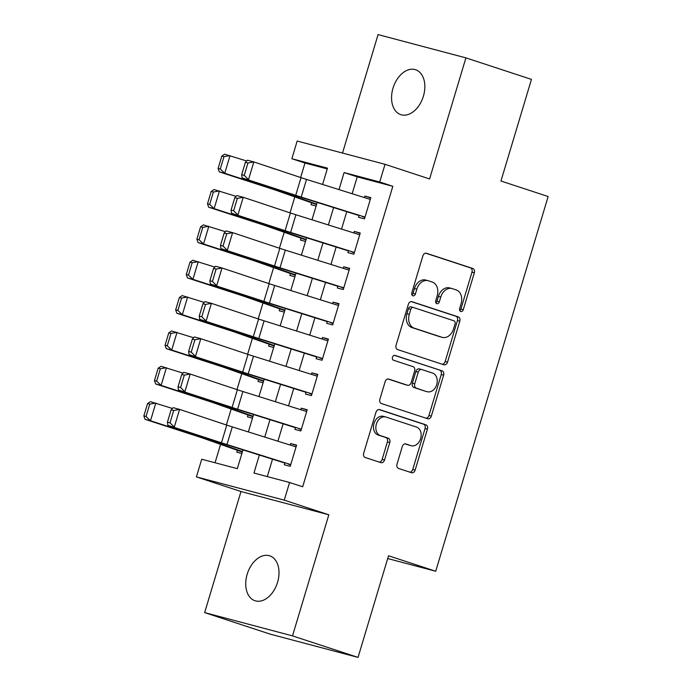 <?xml version="1.0" encoding="UTF-8"?>
<svg xmlns="http://www.w3.org/2000/svg" width="692" height="692" viewBox="0 0 692 692"><rect width="100%" height="100%" fill="white"/><g stroke="black" fill="none" stroke-linecap="round" stroke-linejoin="round"><path stroke-width="1.04" d="M460.742 311.512A2.534 1.894 104.8 0 0 460.82 311.538A2.534 1.894 104.8 0 0 463.268 309.67L474.331 272.804A3.624 2.707 104.8 0 0 472.8 268.487L426.488 253.281A3.624 2.707 104.8 0 0 426.376 253.246A3.624 2.707 104.8 0 0 422.873 255.902L411.809 292.777A2.534 1.894 104.8 0 0 412.882 295.795A2.534 1.894 104.8 0 0 412.96 295.821A2.534 1.894 104.8 0 0 415.416 293.962L416.843 289.187A11.6 8.659 104.8 0 1 428.045 280.675A11.6 8.659 104.8 0 1 428.409 280.788L432.266 282.051A11.6 8.659 104.8 0 1 437.171 295.865L435.744 300.631A2.534 1.894 104.8 0 0 436.816 303.65A2.534 1.894 104.8 0 0 436.894 303.676A2.534 1.894 104.8 0 0 439.342 301.816L440.778 297.041A11.6 8.659 104.8 0 1 451.98 288.538A11.6 8.659 104.8 0 1 452.343 288.642L456.201 289.913A11.6 8.659 104.8 0 1 461.097 303.719L459.67 308.494A2.534 1.894 104.8 0 0 460.742 311.512M459.791 310.639A2.534 1.894 104.8 0 0 460.898 309.047L471.961 272.172A3.624 2.707 104.8 0 0 470.43 267.856L425.727 253.185M411.93 294.922A2.534 1.894 104.8 0 0 413.038 293.33L414.473 288.555L416.843 289.187M435.856 302.776A2.534 1.894 104.8 0 0 436.972 301.184L438.399 296.418L440.778 297.041M277.561 582.309A23.632 15.708 -71.8 0 0 269.742 555.84A23.632 15.708 -71.8 0 0 247.174 574.265A23.632 15.708 -71.8 0 0 254.993 600.742A23.632 15.708 -71.8 0 0 277.561 582.309M423.4 96.214A23.632 15.708 -71.8 0 0 415.572 69.736A23.632 15.708 -71.8 0 0 393.004 88.169A23.632 15.708 -71.8 0 0 400.832 114.647A23.632 15.708 -71.8 0 0 423.4 96.214M397.009 464.124A3.624 2.707 104.8 0 0 398.54 468.441L411.532 472.705A3.624 2.707 104.8 0 0 411.645 472.74A3.624 2.707 104.8 0 0 415.148 470.076L427.431 429.135A3.624 2.707 104.8 0 0 425.9 424.819L379.588 409.603A3.624 2.707 104.8 0 0 379.476 409.577A3.624 2.707 104.8 0 0 375.972 412.233L363.689 453.182A3.624 2.707 104.8 0 0 365.22 457.498L380.911 462.645A3.624 2.707 104.8 0 0 381.032 462.68A3.624 2.707 104.8 0 0 384.527 460.024L389.786 442.499A3.624 2.707 104.8 0 0 388.255 438.183L380.47 435.631A9.697 7.24 104.8 0 1 376.318 424.291A9.697 7.24 104.8 0 1 385.738 416.973A9.697 7.24 104.8 0 1 386.041 417.06L416.532 427.076A9.697 7.24 104.8 0 1 420.684 438.417A9.697 7.24 104.8 0 1 411.264 445.734A9.697 7.24 104.8 0 1 410.962 445.639L405.875 443.97A3.624 2.707 104.8 0 0 405.763 443.935A3.624 2.707 104.8 0 0 402.268 446.599L397.009 464.124M358.041 657.4L270.183 634.131L204.65 612.61L292.508 635.879L358.041 657.4L388.532 555.763L435.718 571.255L548.142 196.519L500.956 181.027L531.456 79.39L465.915 57.869L429.594 178.951L385.029 164.315L379.726 181.987L392.831 186.295L302.681 486.787L289.576 482.488L284.274 500.16L196.416 476.9L201.718 459.22L237.339 468.657L242.97 449.878M292.508 635.879L328.83 514.796L284.274 500.16M443.909 364.788A3.624 2.707 104.8 0 0 444.022 364.814A3.624 2.707 104.8 0 0 447.525 362.158L459.808 321.209A3.624 2.707 104.8 0 0 458.277 316.893L411.965 301.686A3.624 2.707 104.8 0 0 411.852 301.651A3.624 2.707 104.8 0 0 408.349 304.316L396.066 345.256A3.624 2.707 104.8 0 0 397.597 349.572L443.909 364.788M443.624 375.168L431.332 416.117A3.624 2.707 104.8 0 1 427.838 418.781A3.624 2.707 104.8 0 1 427.725 418.747L381.404 403.531A3.624 2.707 104.8 0 1 379.873 399.223L385.133 381.699A3.624 2.707 104.8 0 1 388.636 379.034A3.624 2.707 104.8 0 1 388.748 379.069L407.527 385.236A3.624 2.707 104.8 0 0 407.64 385.271A3.624 2.707 104.8 0 0 411.143 382.615L414.629 370.99A3.624 2.707 104.8 0 0 413.098 366.673L393.549 360.255A2.534 1.894 104.8 0 1 392.459 357.288A2.534 1.894 104.8 0 1 394.924 355.368A2.534 1.894 104.8 0 1 395.002 355.394L442.093 370.86A3.624 2.707 104.8 0 1 443.624 375.168L441.245 374.545L428.962 415.485L431.332 416.117M465.915 57.869L378.066 34.6L342.523 153.062M237.356 450.362L236.811 452.179L241.88 453.519M247.961 415.01L247.416 416.826L252.485 418.167M258.566 379.657L258.021 381.474L263.09 382.814M269.179 344.305L268.634 346.121L273.695 347.462M279.784 308.952L279.239 310.769L284.3 312.109M290.389 273.6L289.844 275.416L294.904 276.757M300.994 238.247L300.449 240.063L305.518 241.404M359.148 215.273L358.543 217.288L364.485 218.854L370.843 197.644L364.909 196.07L364.45 197.601M348.543 250.625L347.938 252.641L353.88 254.206L360.238 232.996L354.304 231.422L353.846 232.953M337.938 285.978L337.333 287.993L343.267 289.559L349.633 268.349L343.699 266.775L343.241 268.306M327.333 321.33L326.728 323.346L332.662 324.911L339.028 303.702L333.094 302.127L332.636 303.658M316.72 356.683L316.123 358.698L322.057 360.264L328.423 339.054L322.481 337.48L322.031 339.011M306.115 392.035L305.518 394.051L311.452 395.616L317.818 374.407L311.876 372.832L311.417 374.363M295.51 427.388L294.904 429.403L300.847 430.969L307.205 409.759L301.271 408.185L300.812 409.716M392.831 186.295L357.219 176.867L352.15 193.734M346.77 211.691L341.545 229.087M336.156 247.044L330.94 264.439M325.551 282.397L320.335 299.792M314.947 317.749L309.731 335.144M304.342 353.102L299.126 370.497M293.737 388.454L288.512 405.849M283.132 423.807L277.907 441.202M272.527 459.159L267.294 476.589M284.905 462.74L284.3 464.756L290.242 466.322L296.6 445.112L290.666 443.537L290.207 445.068M327.255 168.926L304.982 163.027L300.631 177.507M294.801 196.935L290.026 212.859M284.196 232.287L279.421 248.212M273.591 267.64L268.816 283.564M262.986 302.992L258.211 318.917M252.381 338.345L247.606 354.269M241.776 373.697L236.993 389.622M231.163 409.05L226.388 424.974M220.558 444.402L215.056 462.749M311.599 202.894L311.054 204.711L316.123 206.052M387.702 558.539L435.718 571.255M328.83 514.796L240.98 491.528L204.65 612.61M240.98 491.528L196.416 476.9M304.982 163.027L291.868 158.727L297.171 141.047L385.029 164.315M259.362 455.033L253.955 473.051L289.576 482.488M379.726 181.987L344.106 172.559L338.993 189.608M333.605 207.565L328.389 224.961M323 242.918L317.784 260.313M312.395 278.27L307.179 295.666M301.79 313.623L296.574 331.018M291.185 348.976L285.96 366.371M280.58 384.328L275.355 401.723M269.975 419.681L264.751 437.076M322.602 184.453L327.489 168.156L291.868 158.727M248.359 431.92L253.575 414.525M258.964 396.568L264.18 379.173M269.569 361.215L274.785 343.82M280.173 325.863L285.389 308.468M290.778 290.51L295.994 273.115M301.383 255.158L306.608 237.763M311.988 219.805L317.213 202.41M357.219 176.867L344.106 172.559M364.909 196.07L370.739 197.99M354.304 231.422L360.134 233.342M343.699 266.775L349.529 268.695M333.094 302.127L338.924 304.048M322.481 337.48L328.319 339.4M311.876 372.832L317.714 374.753M301.271 408.185L307.11 410.105M290.666 443.537L296.496 445.458M449.964 288.019A11.6 8.659 104.8 0 0 449.601 287.907A11.6 8.659 104.8 0 0 438.399 296.418M426.038 280.156A11.6 8.659 104.8 0 0 425.675 280.052A11.6 8.659 104.8 0 0 414.473 288.555M442.292 364.252A3.624 2.707 104.8 0 0 445.146 361.527L457.438 320.586A3.624 2.707 104.8 0 0 455.907 316.27L411.204 301.591M455.059 323.847A2.534 1.894 104.8 0 0 453.987 320.828L413.34 307.473A2.534 1.894 104.8 0 0 413.254 307.456A2.534 1.894 104.8 0 0 410.806 309.315L409.301 314.341A11.6 8.659 104.8 0 0 414.197 328.155L441.989 337.281A11.6 8.659 104.8 0 0 442.352 337.385A11.6 8.659 104.8 0 0 453.554 328.882L455.059 323.847M413.176 307.43L410.962 306.85A2.534 1.894 104.8 0 0 410.884 306.824A2.534 1.894 104.8 0 0 408.436 308.684L410.806 309.315M442.352 337.385L439.974 336.753A11.6 8.659 104.8 0 1 439.61 336.649L411.827 327.524A11.6 8.659 104.8 0 1 406.922 313.718L408.436 308.684M426.108 418.21A3.624 2.707 104.8 0 0 428.962 415.485M387.987 378.974L405.157 384.614A3.624 2.707 104.8 0 0 405.27 384.64A3.624 2.707 104.8 0 0 405.382 384.674M394.362 355.333L442.093 370.86M427.025 391.637A9.697 7.24 104.8 0 0 427.327 391.733A9.697 7.24 104.8 0 0 436.747 384.415A9.697 7.24 104.8 0 0 432.595 373.075L421.852 369.545A3.624 2.707 104.8 0 0 421.739 369.511A3.624 2.707 104.8 0 0 418.236 372.175L414.75 383.8A3.624 2.707 104.8 0 0 416.281 388.108L424.646 391.015A9.697 7.24 104.8 0 0 424.949 391.101L427.327 391.733M421.618 369.485L419.473 368.914A3.624 2.707 104.8 0 0 419.361 368.888A3.624 2.707 104.8 0 0 415.857 371.543L418.236 372.175M424.646 391.015L413.902 387.485A3.624 2.707 104.8 0 1 412.371 383.169L415.857 371.543M441.245 374.545A3.624 2.707 104.8 0 0 439.714 370.229M411.264 445.734L408.885 445.103A9.697 7.24 104.8 0 1 408.583 445.017L405.123 443.875M383.671 416.437A9.697 7.24 104.8 0 0 383.368 416.342A9.697 7.24 104.8 0 0 373.94 423.66A9.697 7.24 104.8 0 0 378.1 435L380.47 435.631M379.303 462.118A3.624 2.707 104.8 0 0 382.157 459.393L387.416 441.868A3.624 2.707 104.8 0 0 385.877 437.552L378.1 435M409.915 472.169A3.624 2.707 104.8 0 0 412.769 469.453L425.061 428.504A3.624 2.707 104.8 0 0 423.53 424.187L378.827 409.508M221.812 156.089L218.101 168.459L220.281 169.03L223.992 156.651L221.812 156.089L224.597 154.186L246.672 160.994M223.992 156.651L230.047 155.596L224.744 173.277L278.539 190.732A27.697 0.804 16.7 0 1 285.182 192.964L316.694 204.14M220.281 169.03L224.744 173.277L219.295 171.867L218.101 168.459M316.564 204.572L277.518 190.81A18.459 0.536 -163.3 0 0 273.098 189.323L219.295 171.867M365.004 217.115L301.219 197.082A18.459 0.536 16.7 0 1 295.718 195.308L242.139 177.879L289.317 193.587A27.697 0.804 -163.3 0 0 297.586 196.251L359.062 215.558M362.487 216.639L364.909 217.435M245.383 162.317L247.442 160.207L253.834 161.928L248.532 179.609L244.233 175.379L247.944 163.009L245.383 162.317L241.672 174.695L244.233 175.379M370.307 199.434L306.521 179.41A18.459 0.536 16.7 0 1 301.02 177.636L253.834 161.928L247.944 163.009M241.672 174.695L242.139 177.879M211.207 191.442L207.496 203.811L209.676 204.382L213.387 192.004L211.207 191.442L213.992 189.539L236.067 196.346M213.387 192.004L219.442 190.949L214.131 208.629L267.934 226.085A27.697 0.804 16.7 0 1 274.577 228.317L306.089 239.493M209.676 204.382L214.131 208.629L208.69 207.219L207.496 203.811M305.959 239.925L266.913 226.163A18.459 0.536 -163.3 0 0 262.484 224.675L208.69 207.219M200.602 226.794L196.891 239.164L199.071 239.735L202.782 227.357L200.602 226.794L203.387 224.891L225.462 231.699M202.782 227.357L208.828 226.301L203.526 243.982L257.329 261.438A27.697 0.804 16.7 0 1 263.963 263.669L295.484 274.845M199.071 239.735L203.526 243.982L198.076 242.572L196.891 239.164M295.354 275.278L256.308 261.515A18.459 0.536 -163.3 0 0 251.879 260.028L198.076 242.572M189.997 262.147L186.286 274.516L188.466 275.087L192.177 262.709L189.997 262.147L192.774 260.244L214.849 267.051M192.177 262.709L198.223 261.654L192.921 279.334L246.724 296.79A27.697 0.804 16.7 0 1 253.358 299.022L284.87 310.198M188.466 275.087L192.921 279.334L187.471 277.925L186.286 274.516M284.741 310.63L245.703 296.868A18.459 0.536 -163.3 0 0 241.274 295.38L187.471 277.925M179.392 297.499L175.673 309.869L177.853 310.44L181.572 298.062L179.392 297.499L182.169 295.596L204.244 302.404M181.572 298.062L187.619 297.006L182.316 314.687L236.119 332.143A27.697 0.804 16.7 0 1 242.754 334.374L274.266 345.55M177.853 310.44L182.316 314.687L176.867 313.277L175.673 309.869M274.136 345.983L235.09 332.221A18.459 0.536 -163.3 0 0 230.67 330.733L176.867 313.277M354.399 252.468L290.614 232.434A18.459 0.536 16.7 0 1 285.104 230.661L231.526 213.231L278.712 228.94A27.697 0.804 -163.3 0 0 286.972 231.604L348.457 250.911M351.882 251.992L354.304 252.788M234.778 197.67L236.828 195.559L243.229 197.281L237.927 214.961L233.628 210.731L237.339 198.362L234.778 197.67L231.067 210.048L233.628 210.731M359.702 234.787L295.917 214.762A18.459 0.536 16.7 0 1 290.406 212.989L243.229 197.281L237.339 198.362M231.067 210.048L231.526 213.231M343.794 287.82L280.009 267.787A18.459 0.536 16.7 0 1 274.499 266.013L220.921 248.584L268.107 264.292A27.697 0.804 -163.3 0 0 276.368 266.956L337.852 286.263M341.268 287.344L343.699 288.14M224.173 233.022L226.223 230.912L232.616 232.633L227.313 250.314L223.014 246.084L226.734 233.714L224.173 233.022L220.463 245.4L223.014 246.084M349.097 270.139L285.312 250.115A18.459 0.536 16.7 0 1 279.802 248.342L232.616 232.633L226.734 233.714M220.463 245.4L220.921 248.584M333.189 323.173L269.404 303.139A18.459 0.536 16.7 0 1 263.894 301.366L210.316 283.936L257.502 299.645A27.697 0.804 -163.3 0 0 265.763 302.309L327.247 321.616M330.664 322.697L333.094 323.493M213.569 268.375L215.619 266.264L222.011 267.986L216.708 285.666L212.409 281.436L216.12 269.067L213.569 268.375L209.858 280.744L212.409 281.436M338.492 305.492L274.707 285.467A18.459 0.536 16.7 0 1 269.197 283.694L222.011 267.986L216.12 269.067M209.858 280.744L210.316 283.936M322.576 358.525L258.799 338.492A18.459 0.536 16.7 0 1 253.289 336.719L199.711 319.289L246.897 334.997A27.697 0.804 -163.3 0 0 255.158 337.661L316.642 356.968M320.059 358.049L322.481 358.845M202.964 303.727L205.014 301.617L211.406 303.338L206.104 321.019L201.805 316.789L205.515 304.419L202.964 303.727L199.244 316.097L201.805 316.789M327.887 340.845L264.102 320.82A18.459 0.536 16.7 0 1 258.592 319.047L211.406 303.338L205.515 304.419M199.244 316.097L199.711 319.289M168.779 332.852L165.068 345.221L167.248 345.792L170.959 333.414L168.779 332.852L171.564 330.949L193.639 337.757M170.959 333.414L177.014 332.359L171.711 350.04L225.514 367.495A27.697 0.804 16.7 0 1 232.149 369.727L263.661 380.903M167.248 345.792L171.711 350.04L166.262 348.63L165.068 345.221M263.531 381.335L224.485 367.573A18.459 0.536 -163.3 0 0 220.065 366.085L166.262 348.63M311.971 393.878L248.194 373.844A18.459 0.536 16.7 0 1 242.684 372.071L189.106 354.641L236.292 370.35A27.697 0.804 -163.3 0 0 244.553 373.014L306.037 392.321M309.454 393.402L311.876 394.198M192.35 339.08L194.409 336.969L200.801 338.691L195.499 356.371L191.2 352.142L194.91 339.772L192.35 339.08L188.639 351.45L191.2 352.142M317.273 376.197L253.497 356.172A18.459 0.536 16.7 0 1 247.987 354.399L200.801 338.691L194.91 339.772M188.639 351.45L189.106 354.641M158.174 368.205L154.463 380.574L156.643 381.145L160.354 368.767L158.174 368.205L160.959 366.302L183.034 373.109M160.354 368.767L166.409 367.712L161.106 385.392L214.901 402.848A27.697 0.804 16.7 0 1 221.544 405.079L253.056 416.255M156.643 381.145L161.106 385.392L155.657 383.982L154.463 380.574M252.926 416.688L213.88 402.926A18.459 0.536 -163.3 0 0 209.46 401.438L155.657 383.982M301.366 429.23L237.581 409.197A18.459 0.536 16.7 0 1 232.079 407.424L178.501 389.994L225.678 405.702A27.697 0.804 -163.3 0 0 233.948 408.367L295.423 427.673M298.849 428.755L301.271 429.55M181.745 374.433L183.804 372.322L190.196 374.043L184.894 391.724L180.595 387.494L184.306 375.125L181.745 374.433L178.034 386.802L180.595 387.494M306.668 411.55L242.883 391.525A18.459 0.536 16.7 0 1 237.382 389.752L190.196 374.043L184.306 375.125M178.034 386.802L178.501 389.994M147.569 403.557L143.858 415.927L146.038 416.498L149.749 404.119L147.569 403.557L150.354 401.654L172.429 408.462M149.749 404.119L155.804 403.064L150.501 420.745L204.296 438.2A27.697 0.804 16.7 0 1 210.939 440.432L242.451 451.608M146.038 416.498L150.501 420.745L145.052 419.335L143.858 415.927M242.321 452.04L203.275 438.278A18.459 0.536 -163.3 0 0 198.846 436.79L145.052 419.335M290.761 464.583L226.976 444.549A18.459 0.536 16.7 0 1 221.466 442.776L167.888 425.346L215.074 441.055A27.697 0.804 -163.3 0 0 223.334 443.719L284.819 463.026M288.244 464.107L290.666 464.903M171.14 409.785L173.199 407.675L179.591 409.396L174.289 427.076L169.99 422.847L173.701 410.477L171.14 409.785L167.429 422.155L169.99 422.847M296.064 446.902L232.278 426.877A18.459 0.536 16.7 0 1 226.768 425.104L179.591 409.396L173.701 410.477M167.429 422.155L167.888 425.346M460.898 309.047L463.268 309.67M413.038 293.33L415.416 293.962M436.972 301.184L439.342 301.816M470.43 267.856L472.8 268.487M471.961 272.172L474.331 272.804M455.907 316.27L458.277 316.893M457.438 320.586L459.808 321.209M445.146 361.527L447.525 362.158M406.922 313.718L409.301 314.341M411.827 327.524L414.197 328.155M439.61 336.649L441.989 337.281M405.157 384.614L407.527 385.236M412.371 383.169L414.75 383.8M413.902 387.485L416.281 388.108M408.583 445.017L410.962 445.639M385.877 437.552L388.255 438.183M387.416 441.868L389.786 442.499M382.157 459.393L384.527 460.024M423.53 424.187L425.9 424.819M425.061 428.504L427.431 429.135M412.769 469.453L415.148 470.076M278.738 190.066L278.539 190.732M285.389 192.281L285.182 192.964M301.219 197.082L306.521 179.41M295.718 195.308L301.02 177.636M268.133 225.419L267.934 226.085M274.776 227.633L274.577 228.317M257.528 260.772L257.329 261.438M264.171 262.986L263.963 263.669M246.923 296.124L246.724 296.79M253.566 298.338L253.358 299.022M236.318 331.477L236.119 332.143M242.961 333.691L242.754 334.374M290.614 232.434L295.917 214.762M285.104 230.661L290.406 212.989M280.009 267.787L285.312 250.115M274.499 266.013L279.802 248.342M269.404 303.139L274.707 285.467M263.894 301.366L269.197 283.694M258.799 338.492L264.102 320.82M253.289 336.719L258.592 319.047M225.713 366.829L225.514 367.495M232.356 369.044L232.149 369.727M248.194 373.844L253.497 356.172M242.684 372.071L247.987 354.399M215.108 402.182L214.901 402.848M221.751 404.396L221.544 405.079M237.581 409.197L242.883 391.525M232.079 407.424L237.382 389.752M204.495 437.534L204.296 438.2M211.138 439.749L210.939 440.432M226.976 444.549L232.278 426.877M221.466 442.776L226.768 425.104M449.601 287.907L451.98 288.538M425.675 280.052L428.045 280.675M410.884 306.824L413.254 307.456M405.27 384.64L407.64 385.271M419.361 368.888L421.739 369.511M383.368 416.342L385.738 416.973"/></g></svg>
